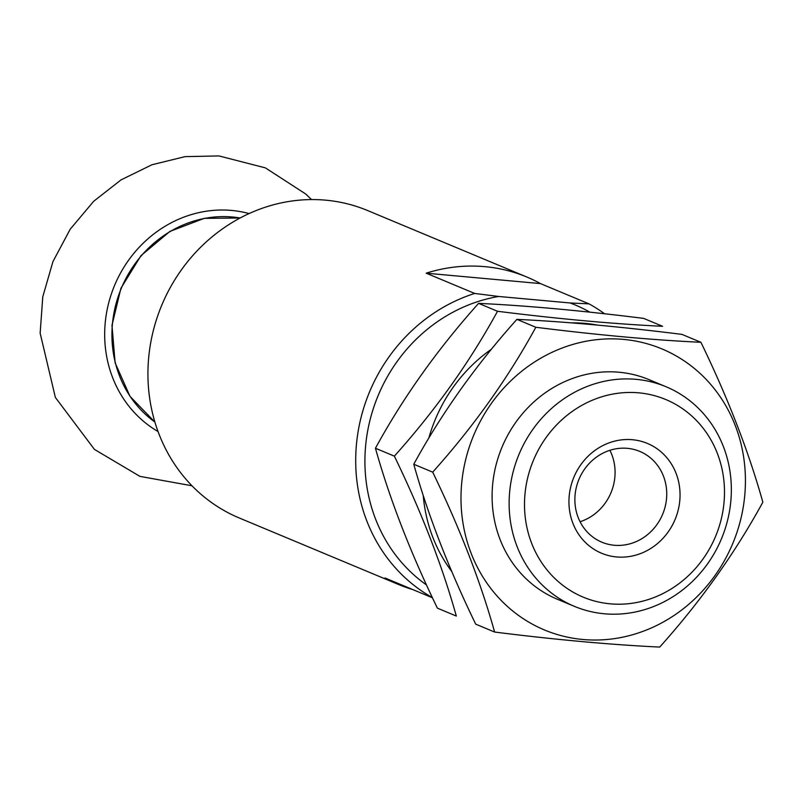 <?xml version="1.0" encoding="UTF-8"?>
<svg xmlns="http://www.w3.org/2000/svg" width="803" height="803" viewBox="0 0 803 803"><rect width="100%" height="100%" fill="white"/><g stroke="black" fill="none" stroke-linecap="round" stroke-linejoin="round"><path stroke-width="1.2" d="M604.569 313.772A166.582 153.544 -67.3 0 0 588.99 303.855L540.459 283.589A166.582 153.544 112.7 0 0 526.909 277.055A166.582 153.544 112.7 0 0 484.902 266.666A166.582 153.544 112.7 0 0 426.172 273.181L474.703 293.446A166.582 153.544 -67.3 0 0 357.385 436.34A166.582 153.544 -67.3 0 0 432.375 597.603M432.466 597.793L384.968 577.959A166.582 153.544 112.7 0 0 398.519 584.484A166.582 153.544 112.7 0 0 412.692 589.543M398.519 584.484L239.294 517.995A166.582 153.544 -67.3 0 1 154.176 327.323A166.582 153.544 -67.3 0 1 325.677 200.168A166.582 153.544 -67.3 0 1 367.674 210.567L526.909 277.055M426.493 584.945A159.436 146.969 -67.3 0 1 370.012 420.099A159.436 146.969 -67.3 0 1 498.673 296.468L474.703 293.446M588.99 303.855L570.14 302.972A159.436 146.969 -67.3 0 1 589.884 312.166M570.14 302.972L498.673 296.468M636.086 379.337A118.985 109.68 -67.3 0 1 666.088 386.765A118.985 109.68 -67.3 0 1 721.445 538.823A118.985 109.68 -67.3 0 1 574.386 606.355A118.985 109.68 -67.3 0 1 513.589 470.156A118.985 109.68 -67.3 0 1 636.086 379.337M638.756 392.838A107.09 98.709 -67.3 0 1 703.077 558.888A107.09 98.709 -67.3 0 1 531.646 543.28A107.09 98.709 -67.3 0 1 638.756 392.838M632.423 439.723A59.492 54.835 -67.3 0 1 668.146 531.977A59.492 54.835 -67.3 0 1 572.91 523.305A59.492 54.835 -67.3 0 1 632.423 439.723M540.459 283.589L426.172 273.181M627.354 448.335A49.184 45.339 -67.3 0 1 639.76 451.406A49.184 45.339 -67.3 0 1 662.646 514.271A49.184 45.339 -67.3 0 1 601.848 542.186A49.184 45.339 -67.3 0 1 576.715 485.885A49.184 45.339 -67.3 0 1 627.354 448.335M609.889 450.302A49.184 45.339 -67.3 0 1 580.067 521.719M375.443 448.245C403.226 397.395 437.615 349.104 478.588 303.363C526.949 305.652 581.974 310.661 643.665 318.389L662.595 326.299C614.235 324.01 559.209 319.002 497.519 311.273C469.735 362.113 435.356 410.403 394.373 456.144C421.505 512.163 442.152 565.463 456.315 616.052L437.384 608.142C410.253 552.133 389.606 498.834 375.443 448.245L394.373 456.144M423.231 495.381A152.299 140.384 112.7 0 0 451.748 571.465M597.291 325.074A152.299 140.384 112.7 0 0 571.485 322.866M491.466 349.195A152.299 140.384 112.7 0 0 428.782 438.187M497.519 311.273L478.588 303.363M494.628 632.051L475.697 624.142C448.566 568.133 427.919 514.833 413.766 464.244C441.55 413.394 475.928 365.104 516.901 319.363C565.272 321.652 620.297 326.66 681.978 334.389L700.919 342.299C652.548 340.02 597.522 335.002 535.832 327.273C508.048 378.113 473.67 426.413 432.697 472.144C459.818 528.163 480.465 581.462 494.628 632.051C555.967 639.75 610.993 644.759 659.705 647.077C700.467 601.648 734.845 553.357 762.85 502.206C748.687 451.607 728.04 398.298 700.919 342.299M462.448 476.631A152.299 140.384 112.7 0 0 620.046 637.692A152.299 140.384 112.7 0 0 735.257 425.52A152.299 140.384 112.7 0 0 586.371 341.195A152.299 140.384 112.7 0 0 462.448 476.631M657.406 383.593A118.985 109.68 112.7 0 0 502.005 447.181A118.985 109.68 112.7 0 0 566.035 602.411M432.697 472.144L413.766 464.244M535.832 327.273L516.901 319.363M154.899 422.057A113.032 104.189 -67.3 0 1 121.343 288.217A113.032 104.189 -67.3 0 1 240.117 217.994M158.061 431.552A118.985 109.68 -67.3 0 1 111.215 294.38A118.985 109.68 -67.3 0 1 231.635 210.436A118.985 109.68 -67.3 0 1 249.091 213.568M666.088 386.765L649.055 379.648M574.386 606.355L557.352 599.239M154.909 422.087L130.006 396.361L115.12 362.846L111.978 325.366L120.932 288.237L140.977 255.665L169.885 231.425L204.233 218.366L240.147 217.984M311.524 199.576L305.642 193.955L265.371 167.867L218.918 155.923L185.031 156.635L151.897 164.776L120.992 179.912L93.66 201.302L70.182 229.246L52.948 261.587L42.78 296.779L40.15 333.165L55.367 397.445L94.443 449.409L139.923 476.37L191.997 485.785"/></g></svg>
